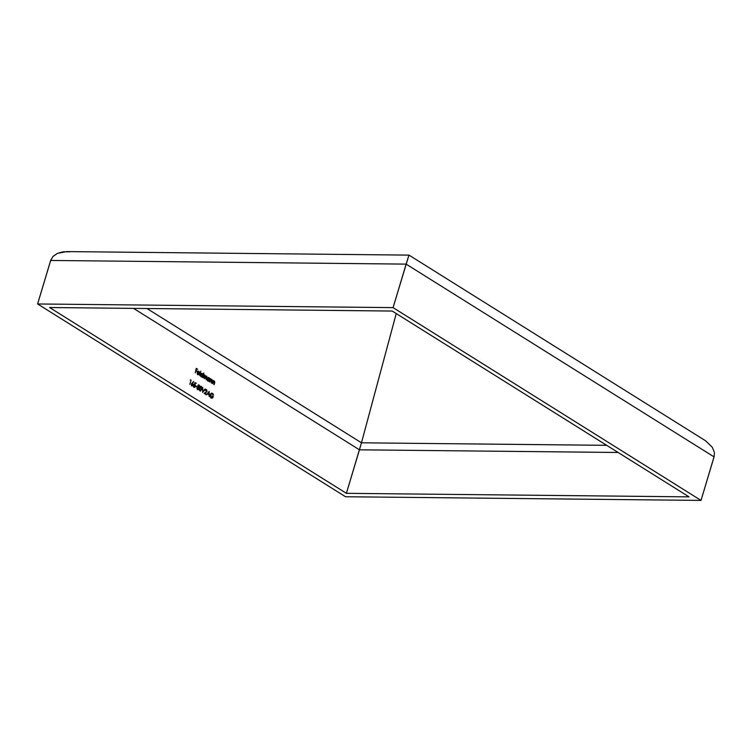 <?xml version="1.0" encoding="UTF-8"?>
<svg xmlns="http://www.w3.org/2000/svg" width="752" height="752" viewBox="0 0 752 752"><rect width="100%" height="100%" fill="white"/><g stroke="black" fill="none" stroke-linecap="round" stroke-linejoin="round"><path stroke-width="1.13" d="M49.585 307.521L346.39 493.331L359.447 449.818L133.527 308.376L359.447 449.818L361.468 442.806L606.714 445.334L361.468 442.806L346.39 493.331L689.011 496.856L392.215 311.046L49.585 307.521L346.39 493.331L689.011 496.856L392.215 311.046L49.585 307.521M205.935 389.555L206.556 389.649L205.164 390.485L206.405 390.081L206.791 391.36L206.405 390.081L205.164 390.485L206.556 389.649L207.063 391.491L204.92 393.343L206.161 394.64L204.159 393.39L206.791 391.36L204.159 393.39L206.161 394.64L204.92 393.343L207.063 391.491L206.151 389.527M202.645 392.45L202.655 387.346L202.899 391.519L205.183 388.925L202.645 392.45L205.183 388.925L202.899 391.519L202.655 387.346L202.645 392.45M200.793 386.331L201.367 386.406L199.703 388.051L200.013 390.927L201.705 389.301L200.568 391.021L199.75 390.673L199.44 389.395L199.966 387.318L201.104 386.302L201.959 387.712L201.705 389.301L201.01 386.293M196.996 387.205L195.999 386.058L196.996 387.205M194.072 387.214L195.558 386.34L195.05 384.347L194.251 384.216L195.05 384.347L194.336 384.216L194.834 383.182L196.31 383.37L195.106 382.618L194.157 384.573L195.106 382.618L196.31 383.37L195.182 383.182L194.683 384.216L195.661 385.767L194.947 387.242L193.772 386.923L193.537 385.438L194.533 386.876L195.229 385.137L194.157 384.573L195.294 386.152L194.223 386.782L193.537 385.438L194.552 387.365M191.92 385.861L193.236 385.118L192.738 383.294L191.995 383.144L192.738 383.294L191.995 383.144L193.593 381.537L191.478 383.83L193.725 381.894L192.427 383.144L193.32 384.592L192.681 385.898L191.6 385.55L191.422 383.99L191.892 385.983M203.407 377.974L204.083 374.665L205.559 376.423L206.922 376.564L206.349 379.816L206.415 376.517L205.663 376.686L204.61 378.726L204.948 375.596L204.083 375.925L203.407 377.974L204.948 375.596L204.61 378.726L206.415 376.517L206.086 379.647L206.856 378.115L206.584 376.16L205.559 376.423L204.083 374.665L203.407 377.974M201.668 373.396L202.363 373.518L200.746 374.43L201.376 376.761L202.438 376.714L202.532 377.429L203.858 373.02L202.777 374.722L203.858 373.02L202.532 377.429L200.728 375.793L201.423 373.49L202.485 373.612L203.031 374.731L201.874 373.368M195.247 372.86L196.272 368.395L197.71 369.298L196.404 369.006L196.009 370.332L197.052 371.507L195.877 370.774L195.247 372.86L195.877 370.774L197.052 371.507L196.009 370.332L196.404 369.006L197.71 369.298L196.272 368.395L195.247 372.86M197.503 372.513L197.663 373.885L198.932 373.998L198.838 374.581L197.466 374.195L197.193 372.597L198.077 371.225L199.289 371.779L199.43 373.716L197.503 372.513L199.43 373.716L198.848 371.319L197.832 371.375L197.268 372.268L197.861 374.571L199.12 374.317L197.513 374.158L198.509 373.988L197.513 374.158L197.503 372.513M199.741 375.68L200.803 371.103L199.741 375.68M208.276 377.532L208.971 377.654L207.355 378.566L207.984 380.907L209.037 380.85L209.141 381.565L210.09 378.416L209.376 378.829L210.09 378.416L209.141 381.565L207.336 379.929L208.031 377.626L209.094 377.739L209.648 378.839L208.483 377.504M210.015 382.11L210.692 378.801L210.786 379.534L211.998 379.6L212.261 380.944L211.632 383.125L211.632 379.779L210.739 380.004L210.015 382.11L210.645 380.155L211.632 379.779L211.368 382.956L212.12 381.518L211.791 379.422L210.786 379.534L210.692 378.801L210.015 382.11M212.506 383.67L213.183 380.362L213.277 381.095L214.489 381.161L214.752 382.505L214.123 384.686L214.123 381.339L213.23 381.565L212.506 383.67L213.136 381.715L214.123 381.339L213.859 384.516L214.611 383.078L214.282 380.982L213.277 381.095L213.183 380.362L212.506 383.67M190.707 380.38L190.256 380.098L191.102 380.108L189.814 384.413L191.102 380.108L190.256 380.098L190.707 380.38M199.205 386.641L198.519 387.28L199.637 386.65L198.547 384.921L199.675 385.889L199.092 389.019L198.218 389.677L197.165 388.737L198.03 385.353L199.13 385.005L198.302 384.874M206.462 394.838L209.188 391.435L209.253 396.586L208.943 394.753L207.608 393.916L206.462 394.838L207.608 393.916L208.943 394.753L209.253 396.586L209.15 391.407L206.462 394.838M210.372 396.906L211.397 397.526L210.24 394.809L212.402 393.832L213.615 395.073L212.543 393.399L210.278 394.668L211.227 393.334L212.75 393.55L213.615 395.073L211.876 393.663L210.466 395.214L211.603 397.639L212.957 396.934L212.111 395.881L213.361 396.661L212.496 398.005L210.588 397.319L210.184 395.073L210.203 396.342L211.923 398.184M714.278 456.022L701.005 500.409L393.07 307.624L406.127 264.121L714.062 456.896L714.4 452.901M408.994 255.116L705.658 440.841L712.285 447.252L714.287 452.14L712.285 447.252L705.658 440.841L408.994 255.116L66.533 251.591L57.453 253.349L53.082 256.347L50.657 260.455L406.127 264.121L408.881 255.332L393.07 307.624L37.6 303.968L345.535 496.743L701.005 500.409L714.062 456.896L406.127 264.121L50.657 260.455L37.6 303.968L50.967 259.581M345.535 496.743L37.6 303.968L393.07 307.624L701.005 500.409L345.535 496.743M52.894 256.545L57.453 253.349L63.271 251.779L69.908 251.817M618.135 452.478L359.447 449.818L618.135 452.478M396.238 313.565L361.468 442.806L146.96 308.517L361.468 442.806L396.238 313.565M196.206 368.621L197.71 369.298L196.206 368.621M195.68 370.388L197.184 371.065L195.68 370.388M198.932 373.998L197.945 374.158M198.086 374.712L199.12 374.317L197.438 374.562M197.861 374.571L199.12 374.317M198.848 371.319L199.12 373.105M197.381 374.054L198.03 374.27M197.908 371.159L199.007 372.099M198.312 371.704L197.673 371.657L198.744 371.714L199.289 373.161L197.297 372.184L199.289 373.161L197.654 372.146L198.096 371.657L197.428 371.855M198.096 371.657L197.306 372.137L199.289 373.161L199.007 371.949L198.096 371.657L198.744 371.714M197.673 371.657L197.221 372.137M202.467 376.226L202.316 376.714L202.467 376.226M201.376 376.761L202.438 376.714M201.48 376.921L200.944 376.761M202.363 373.518L202.608 374.722M202.514 374.336L201.47 373.359M201.376 376.498L200.775 376.085M200.831 374.111L201.658 373.819M201.649 373.819L200.577 374.59M201.461 376.498L201.01 374.599L202.25 373.904L202.739 375.699L201.677 376.47M201.01 374.599L201.198 376.085L202.222 376.423L202.551 374.205L201.527 373.876L201.01 374.599M200.897 376.244L201.498 376.385M201.442 373.782L202.25 373.904M205.108 375.239L205.136 376.423L206.584 376.16L205.794 376.432M206.584 376.16L206.02 376.094L206.499 376.573M205.719 376.432L205.202 376.724M204.459 375.558L204.948 375.596M204.516 375.586L203.369 376.639M203.651 375.925L204.337 375.521M206.603 377.006L206.151 376.16M205.052 375.709L204.441 375.126M209.075 380.362L208.924 380.85L209.075 380.362M207.984 380.907L209.037 380.85M208.088 381.057L207.552 380.897M208.971 377.654L209.216 378.829M209.131 378.453L208.078 377.495M207.984 380.634L207.383 380.221M207.439 378.247L208.426 378.04L207.185 378.726M208.859 378.04L209.347 379.835L208.069 380.634L209.141 380.277L209.432 379.309L208.68 377.955L207.308 378.735L207.947 380.39L208.05 377.918M207.505 380.38L208.107 380.521M210.645 380.155L211.632 379.779M211.199 379.779L210.222 380.145L211.199 379.779M211.791 379.995L211.115 379.309M213.136 381.715L214.123 381.339M213.69 381.33L212.713 381.706L213.69 381.33M214.282 381.555L213.606 380.869M190.406 379.939L191.102 380.108L190.406 379.939M192.822 384.046L192.315 383.294L192.963 384.977L191.412 385.212M192.803 385.109L191.487 385.851M191.873 385.983L192.709 385.362M192.145 385.466L192.531 384.968L191.638 385.419L191.375 384.169L192.55 383.699M192.963 384.977L192.061 385.428L192.897 385.146L192.775 383.905M192.127 383.699L191.252 384.169L192.127 383.699M191.675 384.169L192.061 385.428M195.125 386.331L193.649 387.205M193.612 386.613L194.871 386.152M194.138 387.355L195.041 386.584M195.934 386.284L197.137 386.763L195.934 386.284M198.744 388.775L198.255 389.527L199.177 388.784L198.547 387.336M199.13 385.005L197.936 385.569L198.096 386.754L197.165 387.562L197.757 389.517L198.688 389.536L197.334 389.508M197.757 389.517L198.688 389.536M198.603 387.44L199.158 386.782M198.03 389.649L198.66 389.01M197.203 388.84L198.735 388.963L197.898 389.075L197.419 387.741L198.462 387.271L198.904 388.624L197.466 389.075L197.033 388.549M197.174 387.393L197.738 387.158M198.838 386.904L199.374 386.462L198.584 386.819L198.199 385.738L198.989 385.438L199.374 386.462L198.067 386.754M197.945 385.456L198.453 385.381M198.199 385.738L198.989 385.438L198.199 385.738L198.584 386.819M198.556 385.438L197.776 385.738L198.556 385.438M197.466 389.075L198.481 388.624L197.466 389.075M197.419 387.741L198.462 387.271L197.419 387.741L197.898 389.075M198.03 387.261L196.996 387.741L198.03 387.261M199.374 386.462L198.989 385.438M198.904 388.624L198.462 387.271M201.367 386.406L201.386 386.979L200.671 386.293M200.869 390.344L200.173 391.002M200.135 391.012L201.019 390.034M201.536 387.703L201.01 390.147L199.543 390.316L200.577 390.147L199.722 390.485L199.976 388.22L201.245 386.857M200.37 390.401L199.722 390.485M200.775 386.829L200.126 386.97M201.01 390.147L200.154 390.495L201.357 389.404L201.404 386.998M200.577 386.772L199.731 389.451L200.154 390.495M205.898 390.034L206.405 390.081M205.982 390.081L205.005 390.645M206.556 389.649L206.603 390.26M206.631 391.482L206.001 392.657L204.497 393.343L206.292 394.208L204.497 393.343L206.556 391.707M205.926 389.555L206.65 390.401M205.7 389.987L205.174 390.297M208.511 394.217L207.458 393.559L208.511 394.217M208.915 392.253L208.943 394.227L207.458 393.559L208.915 392.253L207.89 393.569L208.943 394.227L208.915 392.253M211.622 393.193L212.543 393.399L213.183 395.063M211.603 393.681L212.402 393.832M211.97 393.832L210.118 394.809M211.237 397.958L213.361 396.661L212.111 395.881L212.957 396.934L210.964 397.526L211.744 397.686M212.929 396.661L210.804 397.949M212.543 393.399L211.838 393.174M213.004 394.537L211.368 393.174M211.434 398.175L212.581 397.451M211.387 397.695L210.297 396.774M210.438 394.17L211.716 393.71"/></g></svg>
